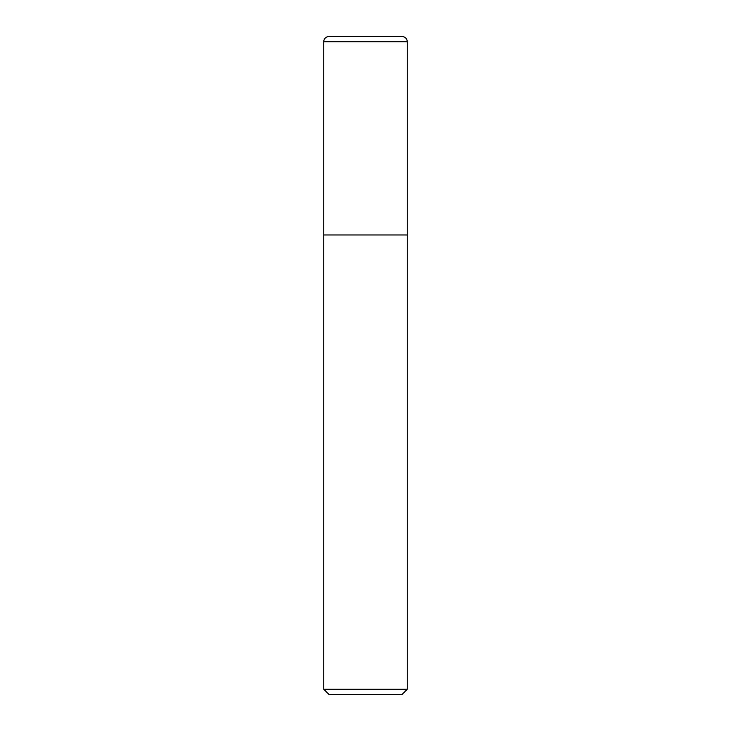 <?xml version="1.0" encoding="UTF-8"?>
<svg xmlns="http://www.w3.org/2000/svg" width="731" height="731" viewBox="0 0 731 731"><rect width="100%" height="100%" fill="white"/><g stroke="black" fill="none" stroke-linecap="round" stroke-linejoin="round"><path stroke-width="1.1" d="M407.268 689.232L407.268 41.768A5.218 5.218 0 0 0 402.05 36.55L328.95 36.55A5.218 5.218 0 0 0 323.732 41.768L323.732 689.232L328.95 694.45L402.05 694.45L407.268 689.232L323.732 689.232M323.732 234.962L407.268 234.962L323.732 234.962M328.95 36.55L402.05 36.55M323.732 41.768L407.268 41.768"/></g></svg>
